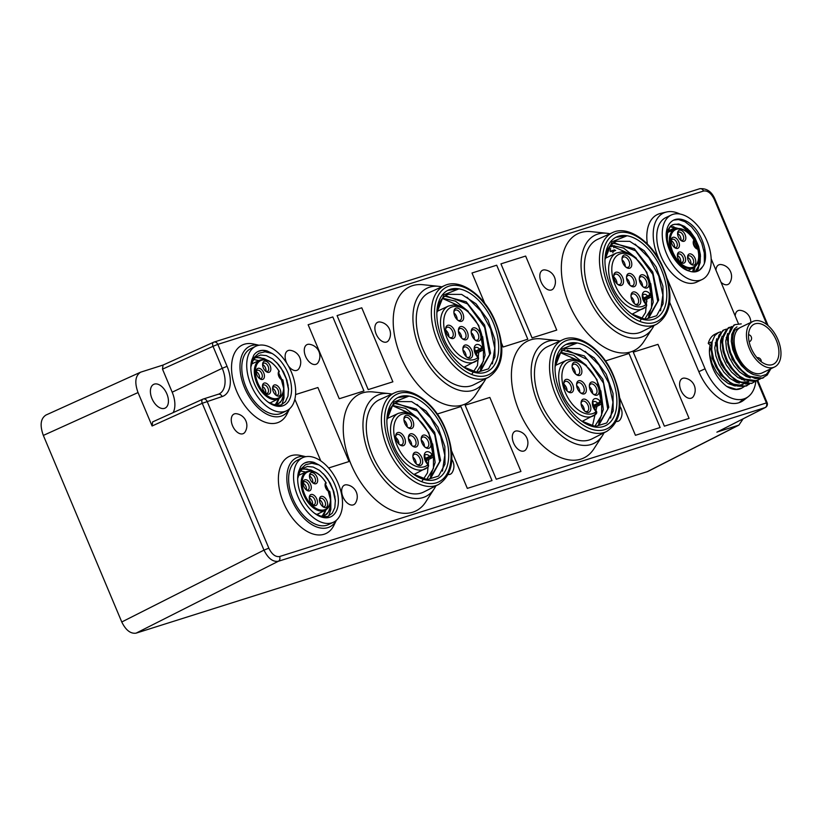<?xml version="1.0" encoding="UTF-8"?>
<svg xmlns="http://www.w3.org/2000/svg" width="822" height="822" viewBox="0 0 822 822"><rect width="100%" height="100%" fill="white"/><g stroke="black" fill="none" stroke-linecap="round" stroke-linejoin="round"><path stroke-width="1.23" d="M619.511 397.386L635.447 435.3L660.128 427.512L635.437 435.3L619.511 397.406M660.128 427.502L629.015 353.481L605.475 360.92M556.751 330.084L532.06 337.883L556.741 330.084L525.638 256.063L500.947 263.862L532.06 337.883L500.947 263.862M136.092 633.146C130.585 633.937 125.807 630.217 121.769 621.987L263.975 550.134C268.044 558.354 272.832 562.073 278.329 561.282L136.092 633.146L647.808 471.499M121.769 621.987L43.34 435.424C39.703 425.323 40.586 418.521 45.97 415.038M441.804 286.847A56.081 33.044 64.4 0 0 438.64 286.333L422.95 284.71A64.846 38.213 64.4 0 0 412.541 285.666A64.846 38.213 64.4 0 0 407.147 369.376A64.846 38.213 64.4 0 0 475.712 394.683L484.271 381.429A56.081 33.044 64.4 0 0 485.843 378.634M609.934 233.777A56.081 33.044 64.4 0 0 606.759 233.253L591.069 231.64A64.846 38.213 64.4 0 0 580.661 232.595A64.846 38.213 64.4 0 0 575.266 316.295A64.846 38.213 64.4 0 0 643.832 341.603L652.391 328.348A56.081 33.044 64.4 0 0 653.963 325.553M560.008 340.986A56.081 33.044 64.4 0 0 556.843 340.472L541.153 338.849A64.846 38.213 64.4 0 0 530.745 339.805A64.846 38.213 64.4 0 0 525.35 423.515A64.846 38.213 64.4 0 0 593.916 448.822L602.464 435.568A56.081 33.044 64.4 0 0 604.047 432.773M392.885 381.819L368.194 389.618L392.875 381.819L361.772 307.798L337.082 315.597L368.194 389.618L337.082 315.597M308.137 324.731L332.828 316.943L363.941 390.953L339.25 398.752L308.137 324.731L339.25 398.752M391.837 394.087A56.081 33.044 64.4 0 0 388.672 393.563L372.983 391.94A64.846 38.213 64.4 0 0 362.574 392.906A64.846 38.213 64.4 0 0 357.18 476.606A64.846 38.213 64.4 0 0 425.745 501.913L434.293 488.658A56.081 33.044 64.4 0 0 435.876 485.864M315.874 364.352A10.83 6.381 -115.6 0 1 305.034 354.919A10.83 6.381 -115.6 0 1 309.349 344.284A12.042 12.042 0 0 1 318.104 362.543A10.83 6.381 -115.6 0 1 315.874 364.352M385.929 342.188A10.83 6.381 -115.6 0 1 375.5 332.191A10.83 6.381 -115.6 0 1 379.949 321.998A12.042 12.042 0 0 1 388.703 340.246A10.83 6.381 -115.6 0 1 385.929 342.188M550.863 290.115A10.83 6.381 -115.6 0 1 540.444 280.117A10.83 6.381 -115.6 0 1 544.883 269.914A12.042 12.042 0 0 1 553.648 288.173A10.83 6.381 -115.6 0 1 550.863 290.115M527.806 339.229L503.115 347.018L501.225 342.517L503.126 347.018L527.806 339.219L496.694 265.208L472.003 272.996L484.764 303.38L472.003 272.996M682.291 378.5A10.83 6.381 64.4 0 0 682.198 392.741A10.83 6.381 64.4 0 0 693.419 396.399A12.042 12.042 0 0 0 684.654 378.141A10.83 6.381 64.4 0 0 682.291 378.5M616.202 421.45A10.83 6.381 64.4 0 0 620.261 419.487A12.042 12.042 0 0 0 619.819 406.202M689.072 418.367L664.382 426.166L633.269 352.145L664.382 426.166L689.072 418.367L657.96 344.346L633.269 352.145M515.004 431.314A10.83 6.381 64.4 0 0 514.901 445.555A10.83 6.381 64.4 0 0 526.131 449.213A12.042 12.042 0 0 0 517.367 430.964A10.83 6.381 64.4 0 0 515.004 431.314M448.041 474.52A10.83 6.381 64.4 0 0 452.141 472.568A12.042 12.042 0 0 0 451.648 459.21M467.317 488.381L492.008 480.582L467.317 488.381L451.319 450.312L467.328 488.371M520.953 471.448L496.262 479.236L465.149 405.225L496.262 479.236L520.953 471.448L489.84 397.427L465.149 405.215M336.383 520.275L333.927 525.299A42.703 25.163 -115.6 0 1 324.125 534.238A42.703 25.163 -115.6 0 1 280.96 495.615A42.703 25.163 -115.6 0 1 300.41 455.46L305.876 456.683M327.238 478.363A42.703 25.163 -115.6 0 1 329.047 481.589M334.369 494.608A42.703 25.163 -115.6 0 1 335.016 496.971M659.563 213.679L665.563 212.271L659.563 213.679A41.963 24.722 -115.6 0 1 660.652 213.381L666.611 211.984A40.638 23.941 64.4 0 0 665.563 212.271M680.431 219.176A41.963 24.722 -115.6 0 1 681.87 220.296M705.379 258.714L704.67 257.039M743.992 398.855A40.638 23.941 64.4 0 0 748.493 396.481L743.663 400.252A41.963 24.722 -115.6 0 1 739.019 402.698L743.992 398.855L739.019 402.698M738.793 402.78A41.963 24.722 -115.6 0 1 698.834 371.667L705.06 368.801L667.176 278.689M669.509 301.931L698.834 371.667M647.346 244A41.963 24.722 -115.6 0 1 659.336 213.761M715.952 270.222A10.83 6.381 -115.6 0 1 719.178 264.705A10.83 6.381 -115.6 0 1 721.028 264.55A12.042 12.042 0 0 1 729.782 282.809A10.83 6.381 -115.6 0 1 720.986 282.193M735.207 316.008A10.83 6.381 -115.6 0 1 738.423 310.49A10.83 6.381 -115.6 0 1 740.273 310.346A12.042 12.042 0 0 1 750.815 322.45M234.476 413.867A10.83 6.381 -115.6 0 1 236.325 413.713A12.042 12.042 0 0 1 245.079 431.971A10.83 6.381 -115.6 0 1 233.623 427.913A10.83 6.381 -115.6 0 1 234.476 413.867M344.88 484.98A10.83 6.381 -115.6 0 1 346.73 484.826A12.042 12.042 0 0 1 355.484 503.085A10.83 6.381 -115.6 0 1 344.028 499.026A10.83 6.381 -115.6 0 1 344.88 484.98M289.539 408.832L287.073 413.856A42.703 25.163 -115.6 0 1 277.281 422.796A42.703 25.163 -115.6 0 1 234.116 384.172A42.703 25.163 -115.6 0 1 253.566 344.017L259.022 345.24M280.384 366.92A42.703 25.163 -115.6 0 1 282.203 370.147M287.525 383.165A42.703 25.163 -115.6 0 1 288.173 385.528M328.615 467.985L349.021 461.543L328.615 467.985M294.862 399.245L320.786 460.906L294.862 399.235M286.94 363.53A10.83 6.381 -115.6 0 1 287.823 350.686A10.83 6.381 -115.6 0 1 290.187 350.326A12.042 12.042 0 0 1 298.951 368.585A10.83 6.381 -115.6 0 1 288.245 365.718M717.277 431.971L738.875 425.128L743.129 418.819M218.426 394.241A23.756 14.005 64.4 0 0 218.919 394.036A23.756 14.005 64.4 0 0 222.248 368.297L172.188 392.197L162.499 369.15L163.023 365.071L213.545 342.25A3.761 2.168 65.7 0 1 213.679 342.199A3.761 3.031 72.5 0 1 213.956 342.096A3.761 3.031 72.5 0 1 217.83 344.367L227.067 366.324A27.527 16.214 -115.6 0 1 222.135 396.553L202.243 403.283L152.091 425.991L138.034 392.556C134.397 382.456 135.281 375.664 140.665 372.171L163.095 365.04M671.255 215.015L665.769 217.645A35.747 21.064 64.4 0 0 662.244 258.992A35.747 21.064 64.4 0 0 696.696 282.11L702.183 279.48A35.747 21.064 -115.6 0 1 700.539 280.127A35.747 21.064 -115.6 0 1 667.094 255.005A35.747 21.064 -115.6 0 1 671.255 215.015A35.747 21.064 -115.6 0 1 672.899 214.367A35.747 21.064 -115.6 0 1 706.334 239.49A35.747 21.064 -115.6 0 1 702.183 279.48M705.43 258.221A35.747 21.064 64.4 0 0 703.714 249.878M686.041 222.341A35.747 21.064 64.4 0 0 681.767 219.423M679.969 214.028A40.638 23.941 64.4 0 0 666.611 211.984M665.327 212.343A40.638 23.941 64.4 0 0 658.052 256.978L657.672 257.152M659.213 259.721L658.052 256.978M705.06 368.801A40.638 23.941 64.4 0 0 743.756 398.927M748.493 396.481A40.638 23.941 64.4 0 0 755.85 381.285M711.174 258.848L738.454 323.734M746.068 386.052L733.543 385.6L720.617 374.924L712.068 358.248L711.02 342.127L708.256 343.452A30.106 17.735 -115.6 0 1 715.058 334.184A30.106 17.735 -115.6 0 1 716.887 333.506M741.434 388.292A30.106 17.735 -115.6 0 1 741.105 388.457A30.106 17.735 -115.6 0 1 726.71 386.412L736.286 389.33L741.763 388.148L743.838 386.864M708.256 343.452L710.136 345.148A27.239 16.05 -115.6 0 0 709.561 354.2C710.896 367.67 716.609 378.408 726.71 386.412M279.572 556.535A3.761 3.031 -107.5 0 1 278.329 561.282L765.148 407.589A3.761 2.261 63 0 0 765.354 407.507A3.761 3.761 0 0 0 767.121 402.698L279.572 556.535C275.432 557.121 271.856 554.336 268.825 548.161L207.093 401.311A3.761 3.031 -107.5 0 0 203.219 399.04A3.761 3.031 -107.5 0 0 202.942 399.143A3.761 2.199 -114.4 0 0 202.798 399.194A3.761 2.199 -114.4 0 0 202.243 403.283L263.975 550.134L268.825 548.161M255.724 346.288L250.792 348.662A35.747 21.064 64.4 0 0 247.268 389.998A35.747 21.064 64.4 0 0 281.72 413.117L286.652 410.753A35.747 21.064 -115.6 0 1 285.008 411.401A35.747 21.064 -115.6 0 1 251.573 386.278A35.747 21.064 -115.6 0 1 255.724 346.288A35.747 21.064 -115.6 0 1 257.368 345.641A35.747 21.064 -115.6 0 1 290.813 370.773A35.747 21.064 -115.6 0 1 286.652 410.753M289.508 408.863A38.357 22.595 -115.6 0 1 281.083 416.168A38.357 22.595 -115.6 0 1 244.566 387.737A38.357 22.595 -115.6 0 1 251.429 345.61A38.357 22.595 -115.6 0 1 258.981 345.25M302.568 457.731L297.636 460.104A35.747 21.064 64.4 0 0 294.112 501.441A35.747 21.064 64.4 0 0 328.564 524.559L333.496 522.196A35.747 21.064 -115.6 0 1 331.852 522.843A35.747 21.064 -115.6 0 1 298.417 497.721A35.747 21.064 -115.6 0 1 302.568 457.731A35.747 21.064 -115.6 0 1 304.212 457.083A35.747 21.064 -115.6 0 1 337.657 482.216A35.747 21.064 -115.6 0 1 333.496 522.196M336.352 520.305A38.357 22.595 -115.6 0 1 327.927 527.611A38.357 22.595 -115.6 0 1 291.409 499.18A38.357 22.595 -115.6 0 1 298.273 457.053A38.357 22.595 -115.6 0 1 305.825 456.693M172.188 392.197A22.574 13.306 -115.6 0 1 173.154 412.613M152.091 425.991L152.615 421.912L202.654 399.266M766.947 324.669L714.287 199.386C711.246 193.221 707.67 190.427 703.54 191.023A3.761 3.031 -107.5 0 0 699.686 188.741L213.956 342.096A3.761 3.761 0 0 0 213.535 342.25A3.761 2.168 65.7 0 0 213.011 346.329L162.499 369.15M163.023 365.071L213.412 342.322M164.513 408.349A13.173 7.758 -115.6 0 1 152.183 399.091A13.173 7.758 -115.6 0 1 153.714 384.357A13.173 7.758 -115.6 0 1 166.414 392.875A13.173 7.758 -115.6 0 1 165.109 408.102A13.173 7.758 -115.6 0 1 164.513 408.349M349.021 461.543L317.898 387.522L295.581 394.57M556.843 340.472A56.081 33.044 64.4 0 0 547.842 341.305A56.081 33.044 64.4 0 0 543.178 413.682A56.081 33.044 64.4 0 0 602.464 435.568M606.759 233.253A56.081 33.044 64.4 0 0 597.769 234.085A56.081 33.044 64.4 0 0 593.094 306.462A56.081 33.044 64.4 0 0 652.391 328.348M597.645 239.346A51.19 30.167 64.4 0 0 586.795 284.011A51.19 30.167 64.4 0 0 622.11 331.009A51.19 30.167 64.4 0 0 641.931 331.646L656.614 324.217A50.841 29.952 -115.6 0 1 636.927 323.58A50.841 29.952 -115.6 0 1 601.848 276.901A50.841 29.952 -115.6 0 1 612.626 232.554L597.645 239.346M562.71 339.763L547.729 346.565A51.19 30.167 64.4 0 0 536.869 391.221A51.19 30.167 64.4 0 0 572.194 438.229A51.19 30.167 64.4 0 0 592.015 438.866L606.687 431.427A50.841 29.952 -115.6 0 1 587 430.8A50.841 29.952 -115.6 0 1 551.932 384.121A50.841 29.952 -115.6 0 1 562.71 339.763C577.722 332.376 600.666 347.942 611.979 372.017C621.977 394.241 625.152 419.271 606.687 431.427M438.64 286.333A56.081 33.044 64.4 0 0 429.639 287.166A56.081 33.044 64.4 0 0 424.974 359.543A56.081 33.044 64.4 0 0 484.271 381.429M429.526 292.427A51.19 30.167 64.4 0 0 418.665 337.082A51.19 30.167 64.4 0 0 453.991 384.09A51.19 30.167 64.4 0 0 473.811 384.727L488.494 377.288A50.841 29.952 -115.6 0 1 468.797 376.661A50.841 29.952 -115.6 0 1 433.728 329.982A50.841 29.952 -115.6 0 1 444.507 285.624L429.526 292.427M363.941 390.953L339.26 398.752M388.672 393.563A56.081 33.044 64.4 0 0 379.672 394.396A56.081 33.044 64.4 0 0 375.007 466.773A56.081 33.044 64.4 0 0 434.293 488.658M379.558 399.656A51.19 30.167 64.4 0 0 368.698 444.322A51.19 30.167 64.4 0 0 404.023 491.32A51.19 30.167 64.4 0 0 423.844 491.957L438.516 484.528A50.841 29.952 -115.6 0 1 418.83 483.891A50.841 29.952 -115.6 0 1 383.761 437.212A50.841 29.952 -115.6 0 1 394.539 392.865L379.558 399.656M492.008 480.582L460.895 406.561L437.304 414.011M695.504 271.805L697.919 268.886L700.159 262.598L700.395 254.81L698.628 246.384L695.083 238.267L690.203 231.352L684.562 226.41L678.838 223.974L673.054 224.591L669.796 227.355L667.567 232.77L667.3 239.901L669.067 247.946L672.704 255.971L677.831 263.061L683.894 268.393L689.226 271.044A26.345 15.515 64.4 0 0 698.114 270.993A26.345 15.515 64.4 0 0 702.461 266.862L699.203 270.325M666.354 237.661L667.505 230.53L670.526 226.091L672.252 224.971M672.653 224.796L675.047 224.201L680.513 225.084L686.278 228.67L691.662 234.568L696.029 242.11L698.834 250.484L699.748 258.735L698.618 265.968L695.063 271.856M670.249 226.79L676.794 228.547M678.058 228.413L670.567 226.43M671.728 231.722L668.533 229.605M692.658 271.856L693.501 267.787M676.547 228.598L673.31 226.595M697.405 271.301L698.505 267.859L698.916 256.413M697.22 248.676L694.117 240.949M691.436 236.243L688.394 232.071L682.024 225.958L678.777 223.954M704.382 263.184L704.279 252.919L701.772 243.302L697.323 234.239L691.466 226.759L684.901 221.663L678.397 219.525L673.752 220.121M689.226 271.044C677.359 268.332 665.296 248.059 666.21 233.448A30.106 17.735 -115.6 0 1 673.701 220.101A30.106 17.735 -115.6 0 1 692.175 225.249C703.683 235.883 709.561 258.129 702.461 266.862M687.418 228.588L694.477 238.041L698.536 247.319L700.508 256.392M695.063 266.718L693.922 271.928M689.072 262.084A6.021 3.545 64.4 0 0 691.127 264.324A6.021 3.545 64.4 0 0 695.772 262.29A6.021 3.545 64.4 0 0 692.052 254.532A6.021 3.545 64.4 0 0 687.562 256.896A6.021 3.545 64.4 0 0 689.072 262.084M687.562 257.543A4.511 2.661 -115.6 0 1 688.631 255.94A4.511 2.661 -115.6 0 1 692.977 258.858A4.511 2.661 -115.6 0 1 692.535 264.088A4.511 2.661 -115.6 0 1 690.614 263.913M687.603 257.327A4.511 2.661 -115.6 0 1 690.809 264.006M685.62 236.284A6.021 3.545 64.4 0 0 681.202 230.335A6.021 3.545 64.4 0 0 677.585 233.15A6.021 3.545 64.4 0 0 681.15 240.579A6.021 3.545 64.4 0 0 685.62 236.284M677.585 233.797A4.511 2.661 -115.6 0 1 678.643 232.205A4.511 2.661 -115.6 0 1 683.544 236.674A4.511 2.661 -115.6 0 1 682.558 240.343A4.511 2.661 -115.6 0 1 680.637 240.178M677.626 233.592A4.511 2.661 -115.6 0 1 680.801 237.99A4.511 2.661 -115.6 0 1 680.832 240.271M675.468 237.774A6.021 3.545 64.4 0 0 671.194 240.271A6.021 3.545 64.4 0 0 674.759 247.699A6.021 3.545 64.4 0 0 679.424 245.542A6.021 3.545 64.4 0 0 675.468 237.774M671.194 240.918A4.511 2.661 -115.6 0 1 672.262 239.325A4.511 2.661 -115.6 0 1 674.328 239.572A4.511 2.661 -115.6 0 1 677.143 243.754A4.511 2.661 -115.6 0 1 676.167 247.463A4.511 2.661 -115.6 0 1 674.256 247.299M671.245 240.712A4.511 2.661 -115.6 0 1 671.584 240.887A4.511 2.661 -115.6 0 1 674.451 247.391M677.605 253.782A6.021 3.545 64.4 0 0 677.39 254.995A6.021 3.545 64.4 0 0 680.955 262.424A6.021 3.545 64.4 0 0 685.548 260.821A6.021 3.545 64.4 0 0 682.589 253.186A6.021 3.545 64.4 0 0 677.605 253.782M677.379 255.652A4.511 2.661 -115.6 0 1 677.482 255.262A4.511 2.661 -115.6 0 1 678.448 254.049A4.511 2.661 -115.6 0 1 682.805 256.967A4.511 2.661 -115.6 0 1 682.363 262.187A4.511 2.661 -115.6 0 1 680.441 262.023M677.431 255.437A4.511 2.661 -115.6 0 1 680.637 262.115M697.518 248.727L697.786 249.169A20.704 12.196 -115.6 0 1 684.49 266.081A20.704 12.196 -115.6 0 1 671.297 234.702A20.704 12.196 -115.6 0 1 694.025 240.24L694.23 240.887L694.025 240.24A5.035 2.969 64.4 0 0 693.809 245.367A5.035 2.969 64.4 0 0 697.786 249.169L697.518 248.727L697.786 249.169M711.02 342.127L711.698 344.397L711.215 350.141L712.52 358.32L715.808 366.725L720.76 374.38L726.833 380.422L733.388 384.151L739.718 385.117L743.139 384.295M747.825 375.387L744.465 373.404L738.248 367.732L733.049 360.303L729.422 351.97L727.747 343.678L728.21 336.208M742.369 378.038L736.45 374.061L730.563 367.609L725.918 359.707L723.031 351.271L722.178 343.267L722.733 338.839M733.491 330.238L734.765 330.465M748.595 381.675L741.434 382.24L734.889 379.569L728.539 374.37L723.072 367.249L719.075 359.029L716.959 350.645L717.246 341.479M709.561 354.2L712.109 363.694L716.322 371.832L721.942 378.737L728.364 383.627L734.889 385.939L740.807 385.374L743.17 384.295M716.722 338.695L714.77 347.819L715.9 355.936L719.055 364.362L723.884 372.109L729.895 378.315L736.44 382.24L739.348 383.124M722.158 336.136L720.596 340.811L720.452 348.292L722.394 356.645L726.258 364.917L731.631 372.15L737.93 377.534L744.886 380.504M727.676 333.434L725.764 340.966L726.453 348.898L729.196 357.334L733.707 365.307L739.523 371.904L746.006 376.363L750.342 377.863M736.974 326.848L734.467 328.892L731.868 334.164L731.272 341.336L732.782 349.586L736.265 357.95L741.362 365.492L747.517 371.318L753.712 374.657A27.239 16.05 64.4 0 1 735.978 355.001A27.239 16.05 64.4 0 1 734.971 330.074L748.236 323.683M732.063 383.699A22.204 13.08 -115.6 0 1 728.251 383.566M709.437 352.35A22.204 13.08 -115.6 0 1 710.465 348.107M755.13 323.806A22.204 13.08 -115.6 0 1 775.906 339.404A22.204 13.08 -115.6 0 1 773.317 364.238A22.204 13.08 -115.6 0 1 751.164 348.189A22.204 13.08 -115.6 0 1 754.113 324.207A22.204 13.08 -115.6 0 1 755.13 323.806M763.689 377.627L762.528 378.182L746.725 375.993L732.135 359.358L726.936 338.253L733.748 325.224L734.899 324.659L730.655 328.553L728.364 335.078L728.343 343.462L730.635 352.73L735.012 361.834L741.012 369.725L747.989 375.5L755.202 378.48L761.85 378.326L767.224 375.027L770.82 368.78M757.031 380.792L741.239 378.593L726.669 361.988L721.459 340.904L728.261 327.855M752.726 382.888L751.565 383.442L735.752 381.244L721.171 364.608L715.972 343.514L722.785 330.495L723.935 329.92L719.003 335.037L717.195 342.044L717.688 350.706L720.462 360.036L725.24 368.955L731.508 376.455L738.608 381.665L745.76 383.977L752.192 383.124L754.802 381.603M720.75 331.79L718.459 332.55L714.821 335.571L712.15 341.695L711.729 349.812L713.63 359.009L717.678 368.215L723.442 376.384L730.306 382.579L737.529 386.073L744.331 386.474L749.304 384.244M726.258 329.16L723.935 329.92M731.714 326.529L726.638 329.314L723.514 334.893L722.589 342.651L723.987 351.703L727.593 360.992L733.029 369.479L739.708 376.178L746.921 380.309L753.877 381.398L760.268 378.993M741.239 323.878L734.899 324.659M770.461 368.944L766.289 374.4L760.833 376.271L753.712 374.657M774.622 366.951L762.292 372.869A25.215 14.858 -115.6 0 1 737.129 354.642A25.215 14.858 -115.6 0 1 740.478 327.413L752.808 321.494A25.215 14.858 64.4 0 0 749.459 348.723A25.215 14.858 64.4 0 0 774.622 366.951A25.215 14.858 64.4 0 0 777.109 337.791A25.215 14.858 64.4 0 0 752.808 321.494M417.72 445.473A7.151 4.213 -115.6 0 1 412.654 446.161A7.151 4.213 -115.6 0 1 408.421 437.335A7.151 4.213 -115.6 0 1 414.555 435.157A7.151 4.213 -115.6 0 1 417.72 445.473M412.151 445.76A5.641 3.329 64.4 0 0 414.648 446.027A5.641 3.329 64.4 0 0 415.696 444.938A5.641 3.329 64.4 0 0 414.607 438.424A5.641 3.329 64.4 0 0 409.767 435.855A5.641 3.329 64.4 0 0 408.719 436.955A5.641 3.329 64.4 0 0 408.411 437.972M404.948 444.178A7.151 4.213 -115.6 0 1 399.882 444.856A7.151 4.213 -115.6 0 1 395.649 436.04A7.151 4.213 -115.6 0 1 401.794 433.862A7.151 4.213 -115.6 0 1 404.948 444.178M413.23 427.008A7.151 4.213 -115.6 0 1 408.164 427.697A7.151 4.213 -115.6 0 1 403.931 418.871A7.151 4.213 -115.6 0 1 410.075 416.692A7.151 4.213 -115.6 0 1 413.23 427.008M430.492 446.767A7.151 4.213 -115.6 0 1 425.416 447.456A7.151 4.213 -115.6 0 1 421.183 438.629A7.151 4.213 -115.6 0 1 427.327 436.451A7.151 4.213 -115.6 0 1 430.492 446.767M422.21 463.937A7.151 4.213 -115.6 0 1 417.134 464.615A7.151 4.213 -115.6 0 1 412.901 455.799A7.151 4.213 -115.6 0 1 419.045 453.621A7.151 4.213 -115.6 0 1 422.21 463.937M408.452 438.599A5.641 3.329 -115.6 0 1 411.688 445.339M416.631 464.225A5.641 3.329 64.4 0 0 419.138 464.492A5.641 3.329 64.4 0 0 420.176 463.403A5.641 3.329 64.4 0 0 419.086 456.888A5.641 3.329 64.4 0 0 414.257 454.319A5.641 3.329 64.4 0 0 413.209 455.419A5.641 3.329 64.4 0 0 412.891 456.436M412.932 457.063A5.641 3.329 -115.6 0 1 416.168 463.803M424.912 447.055A5.641 3.329 64.4 0 0 427.419 447.332A5.641 3.329 64.4 0 0 428.457 446.233A5.641 3.329 64.4 0 0 427.368 439.729A5.641 3.329 64.4 0 0 422.539 437.15A5.641 3.329 64.4 0 0 421.491 438.249A5.641 3.329 64.4 0 0 421.183 439.267M421.213 439.893A5.641 3.329 -115.6 0 1 424.45 446.634M407.661 427.296A5.641 3.329 64.4 0 0 410.168 427.574A5.641 3.329 64.4 0 0 411.206 426.474A5.641 3.329 64.4 0 0 410.116 419.97A5.641 3.329 64.4 0 0 405.277 417.391A5.641 3.329 64.4 0 0 404.239 418.49A5.641 3.329 64.4 0 0 403.921 419.508M403.962 420.134A5.641 3.329 -115.6 0 1 407.198 426.875M398.917 444.044A5.641 3.329 64.4 0 0 395.68 437.304M399.379 444.466A5.641 3.329 64.4 0 0 401.886 444.733A5.641 3.329 64.4 0 0 402.924 443.644A5.641 3.329 64.4 0 0 401.835 437.129A5.641 3.329 64.4 0 0 396.995 434.561A5.641 3.329 64.4 0 0 395.957 435.66A5.641 3.329 64.4 0 0 395.639 436.677M425.303 459.724L430.338 457.196A2.261 0.781 138.9 0 0 432.629 455.028A28.616 16.861 64.4 0 0 410.003 414.37A28.616 16.861 64.4 0 0 396.163 443.058A28.616 16.861 64.4 0 0 427.954 464.718L427.235 463.885A7.881 4.644 -115.6 0 1 424.707 453.467A7.881 4.644 -115.6 0 1 431.91 454.206L432.629 455.028A2.261 1.377 8.3 0 1 433.225 456.148L428.807 432.742L416.754 417.268L409.274 413.076L403.653 412.141L398.423 413.312L387.059 418.614M421.727 481.702L427.481 472.835L428.765 459.467M392.608 405.472L405.482 408.37L418.388 418.634M432.66 443.89L435.146 462.498L430.543 476.205M426.567 479.555L433.43 468.489L433.513 451.165M413.579 415.089L392.741 405.811M394.899 403.427L416.199 409.017L434.653 432.321L440.592 460.371L431.036 477.633L430.183 478.055L439.647 461.676L434.684 434.643L417.484 411.082L396.636 403.294M413.281 474.047L427.091 479.606L438.547 476.051L445 464.142L444.856 446.51L438.054 427.296L426.084 411.021L411.678 401.65L398.331 401.578A41.388 24.393 64.4 0 0 397.16 402.081A41.388 24.393 64.4 0 0 386.885 420.134M398.331 401.578L397.108 402.102M386.885 419.97L393.913 402.081L409.037 396.081A45.159 26.602 64.4 0 0 398.269 397.365A45.159 26.602 64.4 0 0 389.176 437.253A45.159 26.602 -115.6 0 0 413.682 474.335A45.159 26.602 -115.6 0 0 448.648 451.833A45.159 26.602 -115.6 0 0 409.037 396.081L397.94 397.571M442.462 471.119L444.784 455.265L440.643 436.235L430.728 418.018L417.021 404.445M585.891 392.382A7.151 4.213 -115.6 0 1 580.825 393.06A7.151 4.213 -115.6 0 1 576.592 384.244A7.151 4.213 -115.6 0 1 582.726 382.055A7.151 4.213 -115.6 0 1 585.891 392.382M580.322 392.669A5.641 3.329 64.4 0 0 582.819 392.937A5.641 3.329 64.4 0 0 583.867 391.837A5.641 3.329 64.4 0 0 582.777 385.333A5.641 3.329 64.4 0 0 577.938 382.764A5.641 3.329 64.4 0 0 576.89 383.853A5.641 3.329 64.4 0 0 576.582 384.881M573.119 391.087A7.151 4.213 -115.6 0 1 568.053 391.765A7.151 4.213 -115.6 0 1 563.82 382.949A7.151 4.213 -115.6 0 1 569.965 380.761A7.151 4.213 -115.6 0 1 573.119 391.087M581.411 373.918A7.151 4.213 -115.6 0 1 576.335 374.596A7.151 4.213 -115.6 0 1 572.102 365.78A7.151 4.213 -115.6 0 1 578.246 363.601A7.151 4.213 -115.6 0 1 581.411 373.918M598.663 393.676A7.151 4.213 -115.6 0 1 593.587 394.355A7.151 4.213 -115.6 0 1 589.364 385.539A7.151 4.213 -115.6 0 1 595.498 383.36A7.151 4.213 -115.6 0 1 598.663 393.676M590.381 410.846A7.151 4.213 -115.6 0 1 585.305 411.524A7.151 4.213 -115.6 0 1 581.072 402.708A7.151 4.213 -115.6 0 1 587.216 400.52A7.151 4.213 -115.6 0 1 590.381 410.846M576.623 385.508A5.641 3.329 -115.6 0 1 579.859 392.248M584.802 411.134A5.641 3.329 64.4 0 0 587.309 411.401A5.641 3.329 64.4 0 0 588.357 410.301A5.641 3.329 64.4 0 0 587.257 403.797A5.641 3.329 64.4 0 0 582.428 401.228A5.641 3.329 64.4 0 0 581.38 402.318A5.641 3.329 64.4 0 0 581.072 403.345M581.103 403.972A5.641 3.329 -115.6 0 1 584.339 410.712M593.083 393.964A5.641 3.329 64.4 0 0 595.59 394.231A5.641 3.329 64.4 0 0 596.638 393.142A5.641 3.329 64.4 0 0 595.539 386.628A5.641 3.329 64.4 0 0 590.71 384.059A5.641 3.329 64.4 0 0 589.662 385.158A5.641 3.329 64.4 0 0 589.353 386.176M589.395 386.802A5.641 3.329 -115.6 0 1 592.621 393.543M575.832 374.205A5.641 3.329 64.4 0 0 578.339 374.472A5.641 3.329 64.4 0 0 579.376 373.383A5.641 3.329 64.4 0 0 578.287 366.869A5.641 3.329 64.4 0 0 573.448 364.3A5.641 3.329 64.4 0 0 572.41 365.4A5.641 3.329 64.4 0 0 572.091 366.417M572.133 367.044A5.641 3.329 -115.6 0 1 575.369 373.784M567.088 390.953A5.641 3.329 64.4 0 0 563.851 384.213M567.55 391.375A5.641 3.329 64.4 0 0 570.057 391.642A5.641 3.329 64.4 0 0 571.095 390.542A5.641 3.329 64.4 0 0 570.006 384.038A5.641 3.329 64.4 0 0 565.166 381.47A5.641 3.329 64.4 0 0 564.128 382.559A5.641 3.329 64.4 0 0 563.81 383.586M593.987 407.846L600.173 404.743A2.261 1.325 -116.6 0 1 598.508 404.105A2.261 0.781 138.9 0 0 600.8 401.937A28.616 16.861 64.4 0 0 578.174 361.269A28.616 16.861 64.4 0 0 564.334 389.967A28.616 16.861 64.4 0 0 596.135 411.627L595.405 410.795A7.881 4.644 -115.6 0 1 592.878 400.376A7.881 4.644 -115.6 0 1 600.081 401.105L600.8 401.937A2.261 1.377 8.3 0 1 601.396 403.057L596.978 379.651L584.925 364.177L577.445 359.985L571.824 359.039L566.594 360.221L555.23 365.523M555.056 366.869L562.084 348.98L577.208 342.99A45.159 26.602 -115.6 0 1 616.819 398.742A45.159 26.602 -115.6 0 1 581.853 421.234A45.159 26.602 -115.6 0 1 557.347 384.162A45.159 26.602 64.4 0 1 566.44 344.274A45.159 26.602 64.4 0 1 577.208 342.99L566.111 344.48M581.452 420.946L595.272 426.505L606.718 422.96L613.171 411.041L613.027 393.419L606.225 374.205L594.255 357.93L579.849 348.549L566.502 348.487A41.388 24.393 64.4 0 0 565.331 348.98A41.388 24.393 64.4 0 0 555.056 367.044M610.643 418.028L612.955 402.174L608.814 383.144L598.899 364.927L585.192 351.354M560.779 352.371L573.653 355.279L586.559 365.533M600.831 390.799L603.317 409.407L598.714 423.104M563.07 350.336L584.37 355.916L602.834 379.23L608.763 407.28L599.207 424.532M566.502 348.487L565.279 349.011M598.344 424.943L607.746 409.284L603.543 383.196L587.494 359.594L567.129 350.08M594.738 426.454L601.612 415.398L601.683 398.074M581.75 361.988L560.583 352.73M592.415 426.073L596.936 406.366M471.694 374.472L477.459 365.605L478.733 352.227M442.575 298.232L455.45 301.14L468.355 311.394M482.627 336.66L485.114 355.268L480.51 368.975M476.534 372.315L483.408 361.259L483.49 343.935M463.546 307.849L442.709 298.571M444.866 296.197L466.177 301.777L484.631 325.091L490.559 353.141L481.004 370.393L480.151 370.825L489.624 354.436L484.651 327.413L467.461 303.852L446.603 296.064M463.248 366.807L477.068 372.366L488.515 368.821L494.967 356.902L494.823 339.281L488.021 320.066L476.051 303.791L461.656 294.41L448.298 294.348A41.388 24.393 64.4 0 0 447.127 294.841A41.388 24.393 64.4 0 0 436.852 312.905M448.298 294.348L447.076 294.872M436.852 312.73L443.88 294.841L459.005 288.851A45.159 26.602 64.4 0 0 448.237 290.135A45.159 26.602 64.4 0 0 439.143 330.023A45.159 26.602 -115.6 0 0 463.649 367.095A45.159 26.602 -115.6 0 0 498.615 344.603A45.159 26.602 -115.6 0 0 459.005 288.851L447.908 290.341M492.44 363.889L494.752 348.035L490.611 329.006L480.695 310.788L466.988 297.215M475.27 352.494L480.305 349.967A2.261 1.325 63.4 0 0 481.949 350.614A2.261 2.261 0 0 0 483.192 348.918A2.261 1.377 8.3 0 0 482.606 347.798A28.616 16.861 64.4 0 0 459.971 307.13A28.616 16.861 64.4 0 0 446.13 335.828A28.616 16.861 64.4 0 0 477.931 357.488L477.202 356.656A7.881 4.644 -115.6 0 1 474.674 346.237A7.881 4.644 -115.6 0 1 481.877 346.966L482.606 347.798A2.261 0.781 -41.1 0 1 480.305 349.967L479.575 349.145A5.62 3.319 64.4 0 0 475.455 347.531C474.037 346.987 474.633 349.802 477.263 355.957A2.261 0.781 138.9 0 1 477.202 356.656M467.687 338.243A7.151 4.213 -115.6 0 1 462.622 338.921A7.151 4.213 -115.6 0 1 458.388 330.105A7.151 4.213 -115.6 0 1 464.522 327.916A7.151 4.213 -115.6 0 1 467.687 338.243M462.118 338.53A5.641 3.329 64.4 0 0 464.615 338.798A5.641 3.329 64.4 0 0 465.663 337.698A5.641 3.329 64.4 0 0 464.574 331.194A5.641 3.329 64.4 0 0 459.734 328.625A5.641 3.329 64.4 0 0 458.686 329.714A5.641 3.329 64.4 0 0 458.378 330.742M463.207 319.779A7.151 4.213 -115.6 0 1 458.131 320.457A7.151 4.213 -115.6 0 1 453.898 311.641A7.151 4.213 -115.6 0 1 460.043 309.462A7.151 4.213 -115.6 0 1 463.207 319.779M454.926 336.948A7.151 4.213 -115.6 0 1 449.85 337.626A7.151 4.213 -115.6 0 1 445.616 328.81A7.151 4.213 -115.6 0 1 451.761 326.622A7.151 4.213 -115.6 0 1 454.926 336.948M472.177 356.707A7.151 4.213 -115.6 0 1 467.102 357.385A7.151 4.213 -115.6 0 1 462.878 348.569A7.151 4.213 -115.6 0 1 469.013 346.381A7.151 4.213 -115.6 0 1 472.177 356.707M480.459 339.537A7.151 4.213 -115.6 0 1 475.393 340.216A7.151 4.213 -115.6 0 1 471.16 331.4A7.151 4.213 -115.6 0 1 477.294 329.211A7.151 4.213 -115.6 0 1 480.459 339.537M458.419 331.369A5.641 3.329 -115.6 0 1 461.656 338.109M474.88 339.825A5.641 3.329 64.4 0 0 477.387 340.092A5.641 3.329 64.4 0 0 478.435 339.003A5.641 3.329 64.4 0 0 477.335 332.489A5.641 3.329 64.4 0 0 472.506 329.92A5.641 3.329 64.4 0 0 471.458 331.009A5.641 3.329 64.4 0 0 471.15 332.037M471.191 332.663A5.641 3.329 -115.6 0 1 474.428 339.404M466.598 356.995A5.641 3.329 64.4 0 0 469.105 357.262A5.641 3.329 64.4 0 0 470.153 356.162A5.641 3.329 64.4 0 0 469.054 349.658A5.641 3.329 64.4 0 0 464.225 347.09A5.641 3.329 64.4 0 0 463.176 348.179A5.641 3.329 64.4 0 0 462.868 349.206M462.909 349.833A5.641 3.329 -115.6 0 1 466.136 356.573M449.346 337.236A5.641 3.329 64.4 0 0 451.853 337.503A5.641 3.329 64.4 0 0 452.891 336.404A5.641 3.329 64.4 0 0 451.802 329.899A5.641 3.329 64.4 0 0 446.963 327.331A5.641 3.329 64.4 0 0 445.925 328.42A5.641 3.329 64.4 0 0 445.606 329.447M445.647 330.074A5.641 3.329 -115.6 0 1 448.884 336.815M457.166 319.645A5.641 3.329 64.4 0 0 453.929 312.905M457.628 320.066A5.641 3.329 64.4 0 0 460.135 320.333A5.641 3.329 64.4 0 0 461.173 319.244A5.641 3.329 64.4 0 0 460.084 312.73A5.641 3.329 64.4 0 0 455.254 310.161A5.641 3.329 64.4 0 0 454.206 311.261A5.641 3.329 64.4 0 0 453.888 312.278M643.39 299.413L648.424 296.886A2.261 1.325 63.4 0 0 650.068 297.533M635.807 285.162A7.151 4.213 -115.6 0 1 630.741 285.851A7.151 4.213 -115.6 0 1 626.508 277.024A7.151 4.213 -115.6 0 1 632.652 274.846A7.151 4.213 -115.6 0 1 635.807 285.162M630.238 285.45A5.641 3.329 64.4 0 0 632.745 285.727A5.641 3.329 64.4 0 0 633.783 284.628A5.641 3.329 64.4 0 0 632.693 278.124A5.641 3.329 64.4 0 0 627.854 275.545A5.641 3.329 64.4 0 0 626.816 276.644A5.641 3.329 64.4 0 0 626.498 277.661M631.327 266.698A7.151 4.213 -115.6 0 1 626.251 267.386A7.151 4.213 -115.6 0 1 622.018 258.56A7.151 4.213 -115.6 0 1 628.162 256.382A7.151 4.213 -115.6 0 1 631.327 266.698M623.045 283.867A7.151 4.213 -115.6 0 1 617.969 284.556A7.151 4.213 -115.6 0 1 613.736 275.73A7.151 4.213 -115.6 0 1 619.88 273.551A7.151 4.213 -115.6 0 1 623.045 283.867M640.297 303.626A7.151 4.213 -115.6 0 1 635.231 304.315A7.151 4.213 -115.6 0 1 630.998 295.488A7.151 4.213 -115.6 0 1 637.132 293.31A7.151 4.213 -115.6 0 1 640.297 303.626M648.579 286.457A7.151 4.213 -115.6 0 1 643.513 287.145A7.151 4.213 -115.6 0 1 639.28 278.319A7.151 4.213 -115.6 0 1 645.414 276.141A7.151 4.213 -115.6 0 1 648.579 286.457M626.539 278.288A5.641 3.329 -115.6 0 1 629.775 285.029M643.01 286.755A5.641 3.329 64.4 0 0 645.506 287.022A5.641 3.329 64.4 0 0 646.554 285.922A5.641 3.329 64.4 0 0 645.455 279.418A5.641 3.329 64.4 0 0 640.626 276.839A5.641 3.329 64.4 0 0 639.578 277.939A5.641 3.329 64.4 0 0 639.269 278.956M639.311 279.583A5.641 3.329 -115.6 0 1 642.547 286.323M634.728 303.914A5.641 3.329 64.4 0 0 637.225 304.181A5.641 3.329 64.4 0 0 638.273 303.092A5.641 3.329 64.4 0 0 637.173 296.578A5.641 3.329 64.4 0 0 632.344 294.009A5.641 3.329 64.4 0 0 631.296 295.108A5.641 3.329 64.4 0 0 630.988 296.125M631.029 296.752A5.641 3.329 -115.6 0 1 634.265 303.493M617.466 284.155A5.641 3.329 64.4 0 0 619.973 284.422A5.641 3.329 64.4 0 0 621.011 283.333A5.641 3.329 64.4 0 0 619.922 276.819A5.641 3.329 64.4 0 0 615.092 274.25A5.641 3.329 64.4 0 0 614.044 275.349A5.641 3.329 64.4 0 0 613.736 276.367M613.767 276.993A5.641 3.329 -115.6 0 1 617.003 283.734M625.285 266.575A5.641 3.329 64.4 0 0 622.059 259.824M625.748 266.996A5.641 3.329 64.4 0 0 628.255 267.263A5.641 3.329 64.4 0 0 629.303 266.164A5.641 3.329 64.4 0 0 628.203 259.66A5.641 3.329 64.4 0 0 623.374 257.081A5.641 3.329 64.4 0 0 622.326 258.18A5.641 3.329 64.4 0 0 622.018 259.197M639.814 321.392L645.578 312.524L646.852 299.157M610.705 245.162L623.569 248.059L636.475 258.324M650.747 283.59L653.233 302.188L648.63 315.895M644.654 319.244L651.527 308.178L651.61 290.865M631.666 254.779L610.828 245.501M612.986 243.117L634.296 248.706L652.75 272.01L658.679 300.061L649.123 317.323L648.27 317.744M648.26 317.724L657.744 301.366L652.771 274.332L635.581 250.782L614.722 242.983M631.368 313.737L645.188 319.296L656.634 315.74L663.087 303.832L662.943 286.2L656.141 266.996L644.171 250.72L629.775 241.339L616.428 241.267A41.388 24.393 64.4 0 0 615.246 241.771A41.388 24.393 64.4 0 0 604.971 259.824M616.428 241.267L615.195 241.791M604.971 259.66L612 241.771L627.124 235.77A45.159 26.602 64.4 0 0 616.356 237.065A45.159 26.602 64.4 0 0 607.263 276.942A45.159 26.602 -115.6 0 0 631.769 314.025A45.159 26.602 -115.6 0 0 666.734 291.522A45.159 26.602 -115.6 0 0 627.124 235.77L616.027 237.26M660.559 310.808L662.871 294.954L658.73 275.925L648.815 257.707L635.108 244.134M320.94 504.544A6.021 3.545 64.4 0 0 322.995 506.773A6.021 3.545 64.4 0 0 327.639 504.749A6.021 3.545 64.4 0 0 323.919 496.991A6.021 3.545 64.4 0 0 319.429 499.344A6.021 3.545 64.4 0 0 320.94 504.544M319.419 499.992A4.511 2.661 -115.6 0 1 320.488 498.399A4.511 2.661 -115.6 0 1 324.844 501.317A4.511 2.661 -115.6 0 1 324.402 506.537A4.511 2.661 -115.6 0 1 322.481 506.373M319.47 499.786A4.511 2.661 -115.6 0 1 322.676 506.465M317.487 478.743A6.021 3.545 64.4 0 0 313.069 472.794A6.021 3.545 64.4 0 0 309.452 475.609A6.021 3.545 64.4 0 0 313.018 483.038A6.021 3.545 64.4 0 0 317.487 478.743M309.442 476.257A4.511 2.661 -115.6 0 1 310.511 474.654A4.511 2.661 -115.6 0 1 315.412 479.134A4.511 2.661 -115.6 0 1 314.415 482.802A4.511 2.661 -115.6 0 1 312.504 482.627M309.493 476.041A4.511 2.661 -115.6 0 1 312.668 480.449A4.511 2.661 -115.6 0 1 312.699 482.73M307.325 480.233A6.021 3.545 64.4 0 0 303.061 482.73A6.021 3.545 64.4 0 0 306.627 490.159A6.021 3.545 64.4 0 0 311.281 487.991A6.021 3.545 64.4 0 0 307.325 480.233M303.061 483.377A4.511 2.661 -115.6 0 1 304.13 481.774A4.511 2.661 -115.6 0 1 306.195 482.031A4.511 2.661 -115.6 0 1 309.01 486.203A4.511 2.661 -115.6 0 1 308.034 489.922A4.511 2.661 -115.6 0 1 306.113 489.748M303.102 483.161A4.511 2.661 -115.6 0 1 303.452 483.346A4.511 2.661 -115.6 0 1 306.308 489.85M309.473 496.241A6.021 3.545 64.4 0 0 309.257 497.454A6.021 3.545 64.4 0 0 312.812 504.883A6.021 3.545 64.4 0 0 317.405 503.27A6.021 3.545 64.4 0 0 314.456 495.645A6.021 3.545 64.4 0 0 309.473 496.241M309.247 498.101A4.511 2.661 -115.6 0 1 309.349 497.721A4.511 2.661 -115.6 0 1 310.315 496.509A4.511 2.661 -115.6 0 1 314.672 499.427A4.511 2.661 -115.6 0 1 314.22 504.646A4.511 2.661 -115.6 0 1 312.309 504.482M309.298 497.896A4.511 2.661 -115.6 0 1 312.504 504.574M329.386 491.176L329.653 491.628A20.704 12.196 -115.6 0 1 316.347 508.541A20.704 12.196 -115.6 0 1 303.164 477.161A20.704 12.196 -115.6 0 1 325.892 482.689L326.087 483.346L325.892 482.689A5.035 2.969 64.4 0 0 325.676 487.826A5.035 2.969 64.4 0 0 329.653 491.628L329.386 491.176L329.653 491.628M314.055 462.406A30.106 17.735 64.4 0 0 305.013 462.827A30.106 17.735 64.4 0 0 300.626 466.639L298.746 471.294A29.726 17.519 64.4 0 0 297.718 477.15A29.726 17.519 64.4 0 0 315.319 513.832A29.726 17.519 64.4 0 0 338.315 503.249A29.726 17.519 64.4 0 0 318.946 464.923L314.055 462.406L308.877 461.872L304.777 462.94M300.4 470.914L305.733 472.054M325.687 510.061L321.864 516.689M321.936 516.719L323.858 514.778L326.015 509.866M319.984 516.175L322.45 516.175L326.899 514.151L329.848 509.64L330.763 499.663M328.677 491.011L325.461 484.137M313.737 471.468L310.891 469.978L302.907 468.838M318.946 464.923L311.898 463.248L305.599 464.718L300.78 469.126L297.677 478.538M328.194 491.053L330.804 500.958L330.855 509.455L328.687 516.103M323.426 473.811L328.677 480.962L333.002 490.097L335.427 501.204M297.667 478.692A25.965 15.299 -115.6 0 1 299.054 473.359L302.455 468.643L307.366 466.464L313.172 467.05L319.46 470.318L325.368 475.959L330.352 483.336L333.835 491.741L335.366 500.033L334.842 507.554L332.263 513.175L327.896 516.422L322.245 516.781L314.96 513.565M297.698 477.592L298.746 471.294M301.91 469.126L306.986 469.033L312.637 471.16M325.337 484.62L328.225 490.796M330.578 501.646L330.403 506.218L328.492 511.962L324.875 515.476L319.676 516.339M274.096 393.101A6.021 3.545 64.4 0 0 276.151 395.331A6.021 3.545 64.4 0 0 280.795 393.306A6.021 3.545 64.4 0 0 277.076 385.549A6.021 3.545 64.4 0 0 272.585 387.902A6.021 3.545 64.4 0 0 274.096 393.101M272.575 388.549A4.511 2.661 -115.6 0 1 273.644 386.957A4.511 2.661 -115.6 0 1 278 389.875A4.511 2.661 -115.6 0 1 277.548 395.094A4.511 2.661 -115.6 0 1 275.637 394.93M272.627 388.344A4.511 2.661 -115.6 0 1 275.832 395.022M270.644 367.3A6.021 3.545 64.4 0 0 266.215 361.351A6.021 3.545 64.4 0 0 262.598 364.167A6.021 3.545 64.4 0 0 266.164 371.595A6.021 3.545 64.4 0 0 270.644 367.3M262.598 364.814A4.511 2.661 -115.6 0 1 263.667 363.211A4.511 2.661 -115.6 0 1 268.568 367.691A4.511 2.661 -115.6 0 1 267.571 371.359A4.511 2.661 -115.6 0 1 265.66 371.184M262.65 364.598A4.511 2.661 -115.6 0 1 265.825 369.006A4.511 2.661 -115.6 0 1 265.855 371.287M260.482 368.79A6.021 3.545 64.4 0 0 256.217 371.287A6.021 3.545 64.4 0 0 259.783 378.716A6.021 3.545 64.4 0 0 264.437 376.548A6.021 3.545 64.4 0 0 260.482 368.79M256.207 371.934A4.511 2.661 -115.6 0 1 257.276 370.332A4.511 2.661 -115.6 0 1 259.351 370.588A4.511 2.661 -115.6 0 1 262.167 374.76A4.511 2.661 -115.6 0 1 261.19 378.48A4.511 2.661 -115.6 0 1 259.269 378.305M256.259 371.719A4.511 2.661 -115.6 0 1 256.608 371.904A4.511 2.661 -115.6 0 1 259.464 378.408M262.629 384.799A6.021 3.545 64.4 0 0 262.403 386.011A6.021 3.545 64.4 0 0 265.968 393.44A6.021 3.545 64.4 0 0 270.561 391.827A6.021 3.545 64.4 0 0 267.612 384.203A6.021 3.545 64.4 0 0 262.629 384.799M262.403 386.659A4.511 2.661 -115.6 0 1 262.506 386.278A4.511 2.661 -115.6 0 1 263.472 385.066A4.511 2.661 -115.6 0 1 267.818 387.984A4.511 2.661 -115.6 0 1 267.376 393.204A4.511 2.661 -115.6 0 1 265.465 393.039M262.454 386.453A4.511 2.661 -115.6 0 1 265.66 393.132M282.542 379.733L282.799 380.185A20.704 12.196 -115.6 0 1 269.503 397.098A20.704 12.196 -115.6 0 1 256.31 365.718A20.704 12.196 -115.6 0 1 279.048 371.246L279.244 371.904L279.048 371.246A5.035 2.969 64.4 0 0 278.822 376.384A5.035 2.969 64.4 0 0 282.799 380.185L282.542 379.733L282.799 380.185M267.201 350.963A30.106 17.735 64.4 0 0 258.17 351.384A30.106 17.735 64.4 0 0 253.782 355.196L251.902 359.851A29.726 17.519 64.4 0 0 250.874 365.708A29.726 17.519 64.4 0 0 268.475 402.39A29.726 17.519 64.4 0 0 291.471 391.806A29.726 17.519 64.4 0 0 272.103 353.47L267.201 350.963L262.033 350.429L257.933 351.497M253.556 359.471L258.889 360.611M278.833 398.619L275.021 405.246M275.093 405.277L277.014 403.335L279.172 398.423M273.14 404.732L275.606 404.732L280.055 402.708L282.994 398.197L283.909 388.22M281.833 379.569L278.617 372.695M266.893 360.026L264.037 358.536L256.063 357.395M272.103 353.47L265.054 351.806L258.755 353.275L253.936 357.683L250.823 367.095M281.34 379.61L283.95 389.515L284.011 398.012L281.843 404.66M276.582 362.368L281.833 369.52L286.159 378.654L288.584 389.762M250.823 367.249A25.965 15.299 -115.6 0 1 252.21 361.916L255.611 357.2L260.523 355.022L266.328 355.607L272.606 358.875L278.524 364.516L283.508 371.893L286.981 380.298L288.522 388.59L287.988 396.112L285.419 401.732L281.052 404.979L275.391 405.338L268.116 402.122M250.854 366.15L251.902 359.851M255.067 357.683L260.142 357.591L265.794 359.717M278.494 373.178L281.381 379.353M283.734 390.203L283.549 394.776L281.648 400.52L278.031 404.034L272.832 404.897M673.691 228.372L667.978 231.116M646.359 301.294A37.627 22.173 64.4 0 0 646.965 301.54M612.863 252.816A37.627 22.173 -115.6 0 1 612.996 251.645L615.678 250.361M613.767 247.761A37.627 22.173 -115.6 0 1 614.414 245.716M615.288 243.672A37.627 22.173 -115.6 0 1 615.544 243.158M610.037 251.213A37.627 22.173 -115.6 0 1 610.664 248.665M611.321 246.785A37.627 22.173 -115.6 0 1 611.876 245.49M612.626 244.062A37.627 22.173 -115.6 0 1 613.13 243.25M614.599 249.898L610.9 251.676M610.13 251.265L614.527 249.878M716.887 432.167L765.148 407.589A3.761 3.031 -107.5 0 0 766.392 402.842L757.154 380.874A27.527 16.214 -115.6 0 1 757.113 380.761M227.067 366.324L222.248 368.297L213.011 346.329L217.83 344.367L703.54 191.023M714.287 199.386L715.006 199.253C711.79 191.598 706.673 188.104 699.666 188.752A3.761 3.031 -107.5 0 0 699.388 188.855M646.801 471.91L737.879 425.539M757.154 380.874L757.771 380.452M222.135 396.553A3.761 3.031 -107.5 0 0 218.262 394.283A3.761 3.031 -107.5 0 0 217.994 394.385M138.034 392.556L43.34 435.424M694.292 240.384C687.819 230.612 681.315 226.872 674.77 229.184A21.454 12.638 64.4 0 0 672.581 254.029A21.454 12.638 64.4 0 0 693.336 267.869L687.901 270.551M749.438 341.726L749.161 341.86A3.761 2.219 64.4 0 0 749.263 341.798A3.761 2.219 64.4 0 0 749.438 341.726A3.761 3.761 0 0 0 748.544 334.646M431.982 457.844A2.261 1.325 -116.6 0 1 430.338 457.196L429.608 456.374A5.62 3.319 64.4 0 0 425.488 454.772C424.07 454.217 424.666 457.032 427.296 463.197A2.261 0.781 -41.1 0 1 427.235 463.885M431.91 454.206A2.261 0.781 138.9 0 1 429.608 456.374L424.984 458.614M413.939 474.51L427.8 467.215A2.261 1.798 -131 0 1 427.481 467.42A30.876 18.187 -115.6 0 1 425.138 468.982A30.876 18.187 -115.6 0 1 395.269 449.069A30.876 18.187 -115.6 0 1 398.423 413.312M428.015 464.019A2.261 2.261 0 0 1 427.8 467.215A2.261 1.798 -131 0 0 427.954 464.718A2.261 0.781 -41.1 0 0 428.015 464.019L427.296 463.197M420.33 481.117A48.58 28.626 64.4 0 0 445.277 429.403A48.58 28.626 64.4 0 0 387.799 403.725A48.58 28.626 64.4 0 0 420.33 481.117M593.474 406.633L598.508 404.105L597.779 403.283A5.62 3.319 64.4 0 0 593.659 401.67C592.241 401.126 592.837 403.941 595.467 410.096A2.261 0.781 -41.1 0 1 595.405 410.795M600.081 401.105A2.261 0.781 138.9 0 1 597.779 403.283L593.155 405.523M582.11 421.409L595.971 414.113A2.261 1.798 -131 0 1 595.652 414.329A30.876 18.187 -115.6 0 1 593.309 415.891A30.876 18.187 -115.6 0 1 563.44 395.978A30.876 18.187 -115.6 0 1 566.594 360.221M596.186 410.928A2.261 2.261 0 0 1 595.971 414.113A2.261 1.798 -131 0 0 596.135 411.627A2.261 0.781 -41.1 0 0 596.186 410.928L595.467 410.096M588.501 428.026A48.58 28.626 64.4 0 0 613.448 376.312A48.58 28.626 64.4 0 0 555.97 350.624A48.58 28.626 64.4 0 0 588.501 428.026M470.297 373.887A48.58 28.626 64.4 0 0 495.245 322.173A48.58 28.626 64.4 0 0 437.766 296.485A48.58 28.626 64.4 0 0 470.297 373.887M474.952 351.384L479.575 349.145A2.261 0.781 -41.1 0 0 481.877 346.966M463.916 367.27L477.767 359.974A2.261 1.798 -131 0 1 477.448 360.18A30.876 18.187 -115.6 0 1 475.106 361.752A30.876 18.187 -115.6 0 1 445.247 341.839A30.876 18.187 -115.6 0 1 448.391 306.082L437.027 311.384M477.983 356.789A2.261 2.261 0 0 1 477.767 359.974A2.261 1.798 -131 0 0 477.931 357.488A2.261 0.781 138.9 0 0 477.983 356.789L477.263 355.957M643.081 298.304L647.695 296.064A5.62 3.319 64.4 0 0 643.575 294.461C642.157 293.916 642.763 296.721 645.383 302.886A2.261 0.781 138.9 0 1 645.321 303.585A7.881 4.644 -115.6 0 1 642.794 293.166A7.881 4.644 -115.6 0 1 649.997 293.896L650.726 294.718A28.616 16.861 64.4 0 0 628.1 254.06A28.616 16.861 64.4 0 0 614.25 282.747A28.616 16.861 64.4 0 0 646.051 304.407L645.321 303.585M632.036 314.199L645.887 306.904A2.261 1.798 -131 0 1 645.578 307.109A30.876 18.187 -115.6 0 1 643.225 308.671A30.876 18.187 -115.6 0 1 613.366 288.758A30.876 18.187 -115.6 0 1 616.51 253.001L605.146 258.303M616.51 253.001L621.74 251.83L627.361 252.765L634.841 256.957L646.893 272.431L651.312 295.838A2.261 1.377 8.3 0 0 650.726 294.718A2.261 0.781 -41.1 0 1 648.424 296.886L647.695 296.064A2.261 0.781 -41.1 0 0 649.997 293.896M646.102 303.708A2.261 2.261 0 0 1 645.887 306.904A2.261 1.798 -131 0 0 646.051 304.407A2.261 0.781 138.9 0 0 646.102 303.708L645.383 302.886M638.417 320.806A48.58 28.626 64.4 0 0 663.364 269.102A48.58 28.626 64.4 0 0 605.886 243.415A48.58 28.626 64.4 0 0 638.417 320.806M326.149 482.843C319.686 473.071 313.182 469.331 306.637 471.633A21.454 12.638 64.4 0 0 304.448 496.488A21.454 12.638 64.4 0 0 325.204 510.328L316.562 514.582M279.305 371.4C272.832 361.629 266.328 357.889 259.793 360.19A21.454 12.638 64.4 0 0 257.605 385.045A21.454 12.638 64.4 0 0 278.35 398.886L269.708 403.14M717.092 432.084L765.354 407.507M768.149 325.676L715.006 199.253M757.884 380.73L767.121 402.698M738.906 425.118L647.828 471.489M218.919 394.036L203.219 399.04A3.761 3.761 0 0 0 202.787 399.194L152.615 421.912M140.675 372.161L45.981 415.028M674.77 229.184L667.618 232.523M697.888 248.943C700.036 258.581 698.515 264.89 693.336 267.869M697.601 248.686C695.977 250.967 691.384 239.11 694.23 240.887M736.101 382.096L736.697 381.809M741.588 379.466L742.204 379.168M747.064 376.836L747.66 376.548M715.232 342.866L716.054 342.466M720.709 340.236L721.531 339.835M726.196 337.595L727.008 337.205M731.672 334.975L733.388 334.153M729.422 327.29L728.261 327.844M718.459 332.55L715.058 334.184M758.203 380.257L757.041 380.812M747.239 385.518L746.078 386.073M741.763 388.148L741.105 388.457M761.264 361.731A3.761 3.761 0 0 0 756.98 357.683M425.817 460.937L432.002 457.833A2.261 2.261 0 0 0 433.173 456.405M394.539 392.865C409.551 385.467 432.495 401.044 443.808 425.108C453.806 447.332 456.981 472.362 438.516 484.528M600.173 404.743A2.261 2.261 0 0 0 601.344 403.304M599.207 424.542L598.354 424.964M444.507 285.624C459.519 278.237 482.463 293.803 493.775 317.867C503.773 340.103 506.958 365.132 488.494 377.288M475.784 353.707L481.969 350.604M448.391 306.082L453.621 304.9L459.241 305.846L466.721 310.038L478.774 325.512L483.192 348.918M643.903 300.636L650.089 297.533A2.261 2.261 0 0 0 651.312 295.838M612.626 232.554C627.638 225.156 650.582 240.733 661.895 264.797C671.893 287.032 675.078 312.052 656.614 324.217M306.637 471.633L298.283 475.537M329.745 491.392C331.893 501.03 330.382 507.338 325.204 510.328M329.468 491.145C327.844 493.426 323.241 481.558 326.098 483.336M259.793 360.19L251.429 364.095M282.902 379.949C285.049 389.587 283.539 395.896 278.35 398.886M282.624 379.702C281.001 381.983 276.398 370.116 279.254 371.893"/></g></svg>
